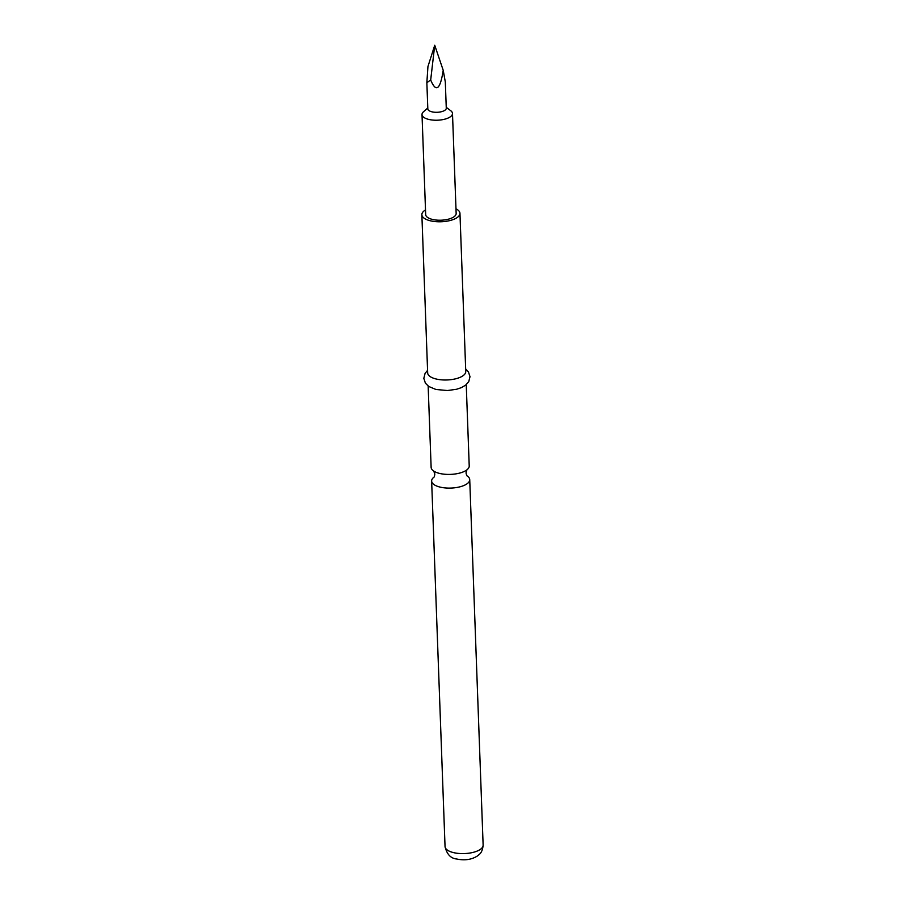 <?xml version="1.0" encoding="UTF-8"?>
<svg xmlns="http://www.w3.org/2000/svg" width="905" height="905" viewBox="0 0 905 905"><rect width="100%" height="100%" fill="white"/><g stroke="black" fill="none" stroke-linecap="round" stroke-linejoin="round"><path stroke-width="1.36" d="M466.245 384.648L469.22 465.962A19.062 7.738 177.9 0 1 466.55 470.114A19.062 7.738 177.9 0 1 439.468 473.394A19.062 7.738 177.9 0 1 434.106 471.313A19.062 7.738 177.9 0 1 431.131 467.365L428.156 386.039M426.855 82.66L427.816 108.871A9.242 3.756 -2.1 0 0 431.855 111.801A9.242 3.756 -2.1 0 0 441.425 111.711A9.242 3.756 -2.1 0 0 446.278 108.204L445.317 81.982L443.212 70.307C440.237 89.674 436.063 92.91 430.69 80.002L434.728 45.25L427.941 66.551L426.855 82.66L430.69 80.002M427.782 108L423.495 111.779A15.249 6.188 -2.1 0 0 422.013 114.584A15.249 6.188 -2.1 0 0 428.676 119.403A15.249 6.188 -2.1 0 0 444.479 119.256A15.249 6.188 -2.1 0 0 452.489 113.464A15.249 6.188 -2.1 0 0 450.803 110.772L446.244 107.322M434.004 477.105A19.062 7.738 -2.1 0 0 431.64 481.03A19.062 7.738 -2.1 0 0 439.966 487.071A19.062 7.738 -2.1 0 0 459.717 486.879A19.062 7.738 -2.1 0 0 469.729 479.639A19.062 7.738 -2.1 0 0 467.082 475.894M425.508 209.937A19.062 7.738 -2.1 0 0 421.866 214.723L427.669 372.939A19.062 7.738 -2.1 0 0 436.006 378.969A19.062 7.738 -2.1 0 0 455.747 378.776A19.062 7.738 -2.1 0 0 465.758 371.536L459.955 213.32A19.062 7.738 -2.1 0 0 455.984 208.817M421.866 214.723A19.062 7.738 -2.1 0 0 430.203 220.752A19.062 7.738 -2.1 0 0 449.943 220.56A19.062 7.738 -2.1 0 0 459.955 213.32M422.013 114.584L425.678 214.576A15.249 6.188 -2.1 0 0 432.341 219.406A15.249 6.188 -2.1 0 0 448.145 219.248A15.249 6.188 -2.1 0 0 456.154 213.456L452.489 113.464M434.728 45.25L443.212 70.307M483.134 845.146C482.32 853.336 479.198 854.343 477.512 855.915C471.652 859.659 464.729 860.689 456.731 859.003C450.758 858.438 446.855 854.286 445.045 846.548A19.062 7.738 -2.1 0 0 453.371 852.578A19.062 7.738 -2.1 0 0 473.111 852.386A19.062 7.738 -2.1 0 0 483.134 845.146L469.729 479.639M433.721 471.053L434.853 474.073L434.31 476.89M466.912 469.831L466.007 472.93L466.765 475.691M445.045 846.548L431.64 481.03M465.668 368.991L468.405 371.842L470 376.684L468.745 381.639L465.589 385.191L461.256 387.691L456.493 389.286L447.398 390.53L435.916 389.467L428.789 386.492L425.418 383.188L423.823 378.347L425.079 373.392L427.579 370.383"/></g></svg>
